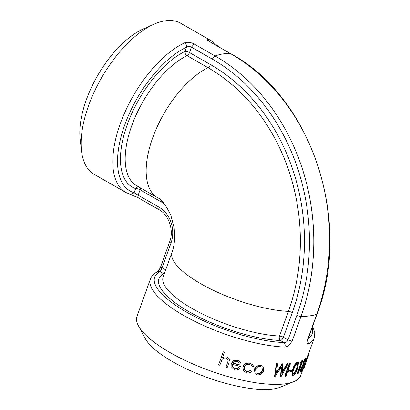 <?xml version="1.0" encoding="UTF-8"?>
<svg xmlns="http://www.w3.org/2000/svg" width="410" height="410" viewBox="0 0 410 410"><rect width="100%" height="100%" fill="white"/><g stroke="black" fill="none" stroke-linecap="round" stroke-linejoin="round"><path stroke-width="0.61" d="M307.746 340.238L308.515 343.811A87.048 26.491 19.8 0 0 314.224 338.05L314.813 332.705L312.671 326.216M218.786 46.848L212.385 41.405A87.048 41.584 119.8 0 0 208.172 39.596C206.394 39.237 206.953 39.97 209.843 41.794L230.82 53.807A195.416 161.048 82.1 0 1 316.735 314.285L307.854 338.947C306.772 342.601 306.993 344.226 308.515 343.811M208.172 39.596L209.551 41.543M194.109 43.978L191.449 47.176L212.426 59.194A192.095 158.311 82.1 0 1 296.881 315.239A3.367 1.025 19.8 0 0 301.002 316.469A195.416 161.048 -97.9 0 0 215.086 55.991L194.109 43.978C190.701 42.225 187.524 41.856 184.572 42.871A87.048 41.584 119.8 0 0 121.898 119.428A87.048 41.584 119.8 0 0 125.855 192.469L94.172 174.327A87.048 41.584 -60.2 0 1 81.508 150.947A87.048 41.584 -60.2 0 1 154.129 24.164A87.048 41.584 -60.2 0 1 180.702 23.262L212.385 41.405M164.236 273.88A3.367 3.095 61.8 0 1 163.708 273.69A79.181 24.098 19.8 0 0 188.989 311.713A79.181 24.098 19.8 0 0 280.43 340.551A3.367 2.276 92.8 0 1 279.517 336.041A3.367 1.025 -160.2 0 1 283.407 337.266A3.367 1.609 -60.2 0 1 280.43 340.551L283.966 342.575C285.883 342.652 287.226 341.761 287.999 339.9L292.125 341.13L301.002 316.469A87.048 26.491 19.8 0 0 316.735 314.285A3.367 1.025 19.8 0 0 317.063 314.019C352.733 221.692 311.708 97.226 231.117 53.91L209.843 41.794M210.484 64.59A3.367 1.609 119.8 0 1 208.024 67.706A75.814 36.218 -60.2 0 0 153.914 134.547A75.814 36.218 -60.2 0 0 157.548 197.681L136.571 185.668A75.814 36.218 -60.2 0 1 132.937 122.534A75.814 36.218 -60.2 0 1 187.047 55.693A3.367 2.424 64 0 1 185.048 51.368A3.367 1.025 -160.2 0 1 189.507 52.577A3.367 1.609 -60.2 0 1 187.047 55.693L208.024 67.706A182.809 150.66 82.1 0 1 288.399 311.38A3.367 1.025 -160.2 0 1 292.289 312.604A186.068 153.345 -97.9 0 0 210.484 64.59L189.507 52.577L191.449 47.176C189.774 46.294 188.139 46.304 186.545 47.212C186.755 45.382 186.099 43.937 184.572 42.871M161.14 266.105C160.479 266.423 160.797 266.982 162.093 267.776L160.172 271.666L163.708 273.69A3.367 1.609 119.8 0 0 164.395 273.434M284.914 347.085C285.452 345.164 285.14 343.662 283.966 342.575A83.676 25.466 -160.2 0 1 186.468 312.061A83.676 25.466 -160.2 0 1 160.172 271.666L157.573 271.676C154.022 273.429 151.638 275.899 150.424 279.082A87.048 26.491 19.8 0 0 193.274 320.605A87.048 26.491 19.8 0 0 284.914 347.085L288.404 345.968L292.125 341.13M140.333 187.821A3.367 1.609 -60.2 0 1 140.102 189.809A3.367 1.025 19.8 0 0 135.638 188.6A3.367 2.947 108.5 0 1 138.447 186.745M165.691 269.836L162.093 267.776L170.97 243.115A3.367 1.025 19.8 0 1 169.689 241.71C174.158 230.446 168.766 214.743 159.346 209.884L138.375 197.871L130.59 194.509L134.142 192.756L138.155 195.211C137.652 196.81 137.821 197.728 138.667 197.968M276.483 372.249L282.234 363.783A87.048 26.491 -160.2 0 0 282.362 363.783L282.721 364.029A87.607 26.66 -160.2 0 1 282.592 364.029L282.234 363.783M282.234 372.121L286.887 363.701A87.048 26.491 -160.2 0 0 287.707 363.66L288.102 363.911A87.607 26.66 -160.2 0 1 287.277 363.952L286.887 363.701M288.102 363.911L281.106 376.59A87.607 26.66 -160.2 0 1 280.988 376.595L280.609 376.344L281.157 367.596M303.774 367.073L300.817 375.299A87.048 26.491 -160.2 0 1 293.657 381.715A87.048 26.491 -160.2 0 1 274.567 384.416A87.048 26.491 -160.2 0 1 194.048 364.469A87.048 26.491 -160.2 0 1 138.442 325.837A87.048 26.491 -160.2 0 1 137.017 316.325L150.424 279.082M280.988 376.595L281.562 366.991L275.043 376.539A87.607 26.66 -160.2 0 1 274.91 376.534L274.572 376.288L276.34 363.562A87.048 26.491 -160.2 0 0 277.314 363.619L277.642 363.865L276.35 373.187L282.592 364.029M304.317 367.15L306.198 361.892L305.67 361.697L314.224 338.05M304.215 365.638L304.358 365.694A87.607 26.66 -160.2 0 0 305.296 364.28L305.757 362.988L305.235 362.794A87.048 26.491 -160.2 0 1 304.512 363.931M300.807 371.439C300.048 371.972 300.058 371.014 300.832 368.564L302.903 364.536L303.256 362.302C304.128 360.185 304.907 358.811 305.593 358.191L306.378 358.289L305.593 358.191M297.793 373.566L301.857 362.276A87.607 26.66 -160.2 0 1 301.012 362.64L300.53 362.409L301.319 360.979A87.048 26.491 -160.2 0 0 302.303 360.534L302.795 360.764L298.265 373.346A87.607 26.66 -160.2 0 1 297.793 373.566L297.306 373.341L301.181 362.568M297.465 361.968L298.521 362.24L297.773 368.175C296.65 371.757 295.113 374.181 293.16 375.437L292.55 375.391L293.17 369.348L292.73 369.108C293.821 365.602 295.405 363.224 297.465 361.968L298.521 362.24M292.55 375.391L292.099 375.155L292.73 369.108M288.399 371.737L288.86 370.445A87.048 26.491 -160.2 0 0 291.869 370.015L292.309 370.256L291.843 371.547A87.607 26.66 -160.2 0 1 288.814 371.983L288.399 371.737M284.74 376.139L289.27 363.552A87.048 26.491 -160.2 0 0 290.034 363.491L290.444 363.737L285.913 376.318A87.607 26.66 -160.2 0 1 285.15 376.385L284.74 376.139M255.143 373.72L254.267 369.087L256.67 366.053L260.596 365.105L262.615 366.053L263.594 367.36L263.594 370.789C262.313 373.684 260.248 375.042 257.398 374.858L255.143 373.72L254.267 369.087M243.027 366.929C244.483 363.988 246.82 362.773 250.038 363.301L252.857 364.926L253.493 366.325L252.34 366.724L251.807 365.725L249.546 364.408C247.117 363.998 245.344 364.9 244.227 367.109L244.529 370.112L246.943 371.67L246.784 371.45L250.705 370.532L251.607 371.568C250.074 372.798 248.378 373.208 246.518 372.798L243.391 370.732L242.904 366.714C244.36 363.772 246.687 362.558 249.88 363.075L252.76 364.808M243.391 370.732L242.904 366.714M231.102 366.735L231.219 363.737L233.444 360.99L237.851 360.328L240.849 362.64L240.962 366.607A87.607 26.66 -160.2 0 1 232.337 364.295L232.26 366.463L234.653 368.672C236.216 369.067 237.631 368.733 238.892 367.667L239.747 368.457C238.195 369.907 236.406 370.363 234.392 369.84L231.05 366.555L231.168 363.542L233.387 360.79L237.769 360.123L240.793 362.522M234.653 368.672L234.571 368.467C236.129 368.856 237.533 368.518 238.789 367.457L239.747 368.457M226.889 356.936L229.421 359.816L228.872 362.906L227.181 367.601A87.607 26.66 -160.2 0 1 225.982 367.237L228.155 360.774L228.144 360.118L226.279 358.181C224.562 357.751 223.163 358.207 222.082 359.539L219.811 365.274A87.607 26.66 -160.2 0 1 218.612 364.874L223.281 351.795A87.048 26.491 -160.2 0 0 224.47 352.19L222.497 357.812C223.87 356.91 225.336 356.679 226.899 357.12L226.889 356.936M138.442 325.837L145.201 338.481A75.814 23.073 19.8 0 0 193.633 372.126A75.814 23.073 19.8 0 0 263.758 389.5A75.814 23.073 19.8 0 0 280.389 387.148L293.657 381.715M154.129 24.164L143.413 28.89A75.814 36.218 119.8 0 0 80.165 139.313L81.508 150.947M226.899 357.12L229.421 359.816M225.982 367.237L228.155 360.774M218.612 364.874L223.281 351.795M224.46 352.364A87.607 26.66 -160.2 0 1 223.26 351.964M237.503 361.476L234.699 361.651L232.87 363.204A87.607 26.66 -160.2 0 0 240.193 365.182L239.937 363.352L237.503 361.476M240.193 365.182L240.091 364.972A87.048 26.491 -160.2 0 1 232.982 363.055M246.943 371.67L250.884 370.758L250.705 370.532M250.884 370.758L251.607 371.568M254.466 369.318L256.875 366.284L256.67 366.053M256.875 366.284L260.821 365.341L260.596 365.105M260.821 365.341L262.866 366.294M255.573 369.533L256.065 372.839L257.798 373.73C259.976 373.879 261.554 372.854 262.538 370.65L261.949 367.211L260.411 366.468C258.192 366.335 256.578 367.355 255.573 369.533M262.538 370.65L262.287 370.414C261.308 372.608 259.735 373.633 257.567 373.489L257.798 373.73M282.721 364.029L282.162 373.177L287.277 363.952M274.91 376.534L276.663 363.808L276.34 363.562M277.642 363.865A87.607 26.66 -160.2 0 1 276.663 363.808M285.15 376.385L289.68 363.803L289.27 363.552M290.444 363.737A87.607 26.66 -160.2 0 1 289.68 363.803M288.814 371.983L289.281 370.691L288.86 370.445M292.309 370.256A87.607 26.66 -160.2 0 1 289.281 370.691M293.17 369.348C294.298 365.787 295.882 363.404 297.926 362.209M295.835 371.588L295.369 371.352L293.191 373.905L293.647 374.14L295.835 371.588L297.214 368.349C298.383 365.51 298.47 363.89 297.481 363.496C295.902 364.505 294.688 366.412 293.832 369.215C292.632 372.101 292.576 373.741 293.647 374.14L293.247 374.11M297.86 363.516L297.481 363.496M295.369 371.352L296.748 368.113L297.214 368.349M296.748 368.113L297.721 364.526M301.012 362.64L301.801 361.215L301.319 360.979M302.795 360.764A87.607 26.66 -160.2 0 1 301.801 361.215M301.319 371.655C300.55 372.193 300.556 371.24 301.335 368.785L303.41 364.756L303.759 362.522C304.63 360.4 305.414 359.027 306.101 358.407C306.649 357.997 306.583 358.776 305.901 360.738L304.486 363.844L303.907 366.54L302.734 369.405L301.319 371.655L300.386 371.603M301.335 368.785L300.832 368.564M303.41 364.756L302.903 364.536M303.759 362.522L303.256 362.302M301.709 368.564C301.201 370.209 301.227 370.809 301.786 370.358L303.62 366.868C304.164 365.269 304.194 364.654 303.723 365.018L301.709 368.564M301.458 370.486L301.786 370.358L301.34 370.168M304.133 362.276C303.759 363.532 303.774 364.018 304.179 363.731L305.624 360.995C306.039 359.76 306.034 359.329 305.619 359.713L304.133 362.276M305.875 359.59L305.619 359.713M305.112 360.785L305.624 360.995M303.103 366.658L303.62 366.868M304.358 365.694L304.825 364.403L304.527 364.285M305.757 362.988A87.607 26.66 -160.2 0 1 304.825 364.403M306.198 361.892L309.079 353.922L308.581 353.528M309.079 353.922L308.576 353.743M303.738 367.16L304.271 367.35L304.886 365.653M308.709 355.029L304.784 365.848M308.709 353.574L308.961 352.672M172.046 252.181A75.814 23.073 19.8 0 0 208.921 288.122A75.814 23.073 19.8 0 0 288.399 311.38L279.517 336.041A75.814 23.073 -160.2 0 1 200.039 312.784A75.814 23.073 -160.2 0 1 163.165 276.847L172.046 252.181C173.635 247.942 174.527 242.843 174.721 236.888L174.209 228.165L170.847 215.26C165.727 204.841 161.294 198.983 157.548 197.681M307.854 338.947L308.182 338.68L307.664 341.074L307.408 340.449M212.426 59.194A3.367 1.609 -60.2 0 1 215.086 55.991A87.048 41.584 -60.2 0 1 230.82 53.807A3.367 1.609 -60.2 0 1 231.117 53.91M312.087 327.846A83.676 25.466 -160.2 0 1 308.248 338.511M296.881 315.239L287.999 339.9L283.407 337.266L292.289 312.604M159.346 209.884A3.367 1.609 -60.2 0 1 159.131 207.224L138.155 195.211L140.102 189.809L161.079 201.828A3.367 1.609 119.8 0 0 161.361 200.577M161.079 201.828A32.949 27.157 82.1 0 1 164.728 204.323M185.048 51.368A79.181 37.828 119.8 0 0 127.264 124.573A79.181 37.828 119.8 0 0 135.638 188.6L134.142 192.756A83.676 39.97 -60.2 0 1 124.742 124.927A83.676 39.97 -60.2 0 1 186.545 47.212L185.048 51.368M170.97 243.115A26.927 22.191 -97.9 0 0 159.131 207.224M208.644 41.051L210.135 41.892M317.063 314.019L308.187 338.68M169.689 241.71L160.812 266.372C159.726 268.965 158.614 270.749 157.486 271.722L157.578 271.671M130.6 194.509L125.855 192.469"/></g></svg>
